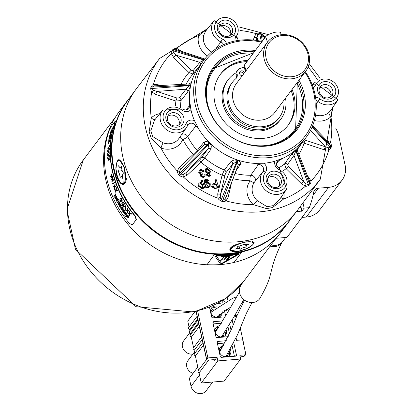 <?xml version="1.0" encoding="UTF-8"?>
<svg xmlns="http://www.w3.org/2000/svg" width="412" height="412" viewBox="0 0 412 412"><rect width="100%" height="100%" fill="white"/><g stroke="black" fill="none" stroke-linecap="round" stroke-linejoin="round"><path stroke-width="0.62" d="M202.864 342.537L194.397 353.815A1.221 1.066 36.9 0 0 195.618 355.669L203.451 345.235M201.638 336.928L193.171 348.207A1.221 1.066 36.9 0 0 194.392 350.061L202.225 339.627M198.759 323.734L190.293 335.013A1.221 1.066 36.9 0 0 191.513 336.867L199.346 326.428M197.94 319.995L189.474 331.274A1.221 1.066 36.9 0 0 190.694 333.128L198.527 322.689M197.127 316.256L188.66 327.535A1.221 1.066 36.9 0 0 189.881 329.389L197.714 318.95M189.057 327.004L187.774 321.139L194.649 311.982M214.554 359.82L214.662 360.315L217.021 357.173L217.84 360.912L201.272 382.98L199.006 372.592M198.486 370.228L195.309 355.659M194.788 353.29L194.083 350.051M193.568 347.682L191.204 336.851M190.684 334.482L190.385 333.112M189.87 330.743L189.572 329.373M206.556 359.475L198.09 370.754A1.221 1.066 36.9 0 0 199.31 372.608L208.724 360.067M214.662 360.315A2.034 0.69 167.7 0 0 214.745 360.037A2.034 0.69 167.7 0 0 213.349 359.686L208.019 360.124A2.034 0.69 -12.3 0 1 206.623 359.774A2.034 0.69 -12.3 0 1 206.706 359.496L207.885 357.925L217.021 357.173M236.097 338.025L236.601 340.333L241.926 339.89A0.814 0.711 -143.1 0 1 242.853 340.575L245.789 354.037A0.814 0.711 -143.1 0 1 245.192 354.845L239.861 355.288L240.68 359.027L217.84 360.912M232.188 320.124L233.228 324.888M236.612 311.972L237.188 314.629A0.814 0.711 -143.1 0 1 236.591 315.438L234.66 315.597M227.239 297.449L227.795 299.993M207.885 357.925L197.703 311.261M226.389 340.719L218.113 341.399A1.221 1.066 36.9 0 0 217.217 342.614L220.204 356.298A1.221 1.066 36.9 0 0 221.589 357.328L235.525 356.179A1.221 1.066 36.9 0 0 236.421 354.964L233.815 343.021M231.034 330.28L229.752 324.399M222.882 320.907L213.807 321.659A1.221 1.066 36.9 0 0 212.911 322.874L215.898 336.558A1.221 1.066 36.9 0 0 217.284 337.588L228.284 336.676M224.617 301.347A1.221 1.066 36.9 0 0 223.428 300.765L222.181 300.868M227.28 313.084L226.399 309.046M209.523 307.352L211.588 316.818A1.221 1.066 36.9 0 0 212.973 317.843L225.225 316.833M240.68 359.027L224.113 381.095L201.272 382.98M234.423 356.267L232.224 346.214M225.22 343.026L217.448 343.665M229.53 333.849L228.073 327.185M221.476 323.24L213.138 323.925M225.647 316.071L224.37 310.221M221.177 303.165L217.752 303.448M193.022 373.401A8.667 7.586 -143.1 0 1 187.918 360.691L194.495 351.936M212.695 382.037L206.088 390.839A8.667 7.586 -143.1 0 1 197.631 393.239A8.667 7.586 -143.1 0 1 191.05 386.302L189.314 378.34L197.791 367.046M192.914 354.037A8.667 7.586 -143.1 0 1 192.28 354.114A8.667 7.586 -143.1 0 1 183.701 349.793A8.667 7.586 -143.1 0 1 183.613 340.951L189.731 332.798M223.845 345.534A6.103 5.341 36.9 0 0 223.824 345.539A6.103 5.341 36.9 0 0 220.168 347.481A6.103 5.341 36.9 0 0 221.841 355.417A6.103 5.341 36.9 0 0 229.927 354.809A6.103 5.341 36.9 0 0 230.401 349.561M219.859 325.779A6.103 5.341 36.9 0 0 219.519 325.799A6.103 5.341 36.9 0 0 215.862 327.741A6.103 5.341 36.9 0 0 217.531 335.677A6.103 5.341 36.9 0 0 225.622 335.069A6.103 5.341 36.9 0 0 226.209 330.115M216.918 306.162A6.103 5.341 36.9 0 0 215.208 306.054A6.103 5.341 36.9 0 0 211.552 308.001A6.103 5.341 36.9 0 0 213.225 315.937A6.103 5.341 36.9 0 0 221.311 315.329A6.103 5.341 36.9 0 0 222.233 311.74M240.258 328.014L244.002 345.184M222.928 347.095A6.103 5.341 36.9 0 0 222.645 347.11A6.103 5.341 36.9 0 0 219.663 348.331M229.257 355.535A6.103 5.341 36.9 0 0 229.319 351.379M218.813 327.349A6.103 5.341 36.9 0 0 218.334 327.37A6.103 5.341 36.9 0 0 215.352 328.591M224.947 335.79A6.103 5.341 36.9 0 0 225.076 331.815M215.234 307.651A6.103 5.341 36.9 0 0 214.029 307.63A6.103 5.341 36.9 0 0 211.047 308.851M220.636 316.05A6.103 5.341 36.9 0 0 220.971 312.811M221.98 348.609A4.676 4.094 36.9 0 0 220.126 349.912A4.676 4.094 36.9 0 0 219.4 351.879M225.92 356.771A4.676 4.094 36.9 0 0 227.609 355.525A4.676 4.094 36.9 0 0 228.336 352.94M217.799 328.827A4.676 4.094 36.9 0 0 215.821 330.167A4.676 4.094 36.9 0 0 215.095 332.139M221.615 337.031A4.676 4.094 36.9 0 0 223.304 335.785A4.676 4.094 36.9 0 0 224.03 333.323M213.9 308.99A4.676 4.094 36.9 0 0 211.511 310.427A4.676 4.094 36.9 0 0 210.784 312.394M217.304 317.292A4.676 4.094 36.9 0 0 218.993 316.045A4.676 4.094 36.9 0 0 219.72 314.032M252.02 302.547L246.386 313.321L237.467 334.822L226.173 356.03A3.842 3.363 -143.1 0 1 225.379 356.761M219.55 352.358A3.842 3.363 -143.1 0 1 220.023 351.415L231.297 329.646L237.055 315.499L244.501 300.121M230.442 307.213L217.562 316.581A3.842 3.363 -143.1 0 1 216.815 317.281M210.944 312.899A3.842 3.363 -143.1 0 1 211.413 311.966L232.888 298.154L236.297 296.954M243.75 299.529L234.047 316.73L221.867 336.305A3.842 3.363 -143.1 0 1 221.1 337.021M215.249 332.628A3.842 3.363 -143.1 0 1 215.718 331.691L227.527 312.62L239.46 292.057M282.029 242.313A11.531 10.094 -143.1 0 1 281.581 242.967A11.531 10.094 -143.1 0 1 274.675 246.644A11.531 10.094 -143.1 0 1 270.164 246.113M281.581 242.967C266.801 274.068 275.206 272.404 259.606 298.839A11.531 10.094 -143.1 0 1 252.7 302.511A11.531 10.094 -143.1 0 1 241.278 296.758A11.531 10.094 -143.1 0 1 241.164 284.991L242.565 282.812M244.198 243.858A4.805 1.457 162.1 0 0 244.192 244.172A4.805 1.457 162.1 0 0 248.838 244.198A4.805 1.457 162.1 0 0 246.113 246.53A4.805 1.457 162.1 0 0 246.747 246.984A4.805 1.457 162.1 0 0 240.016 249.425A4.805 1.457 162.1 0 0 240.021 249.111A4.805 1.457 162.1 0 0 235.376 249.085A4.805 1.457 162.1 0 0 238.095 246.752A4.805 1.457 162.1 0 0 237.467 246.304A4.805 1.457 162.1 0 0 244.198 243.858M118.682 165.717A4.805 1.808 -100.5 0 0 120.644 167.756A4.805 1.808 -100.5 0 0 121.55 166.572A4.805 1.808 -100.5 0 0 123.662 173.107A4.805 1.808 -100.5 0 0 122.905 178.787A4.805 1.808 -100.5 0 0 120.943 176.743A4.805 1.808 -100.5 0 0 120.041 177.927A4.805 1.808 -100.5 0 0 117.93 171.392A4.805 1.808 -100.5 0 0 118.682 165.717M117.93 171.392L122.179 170.609M167.658 116.442A7.143 6.252 -143.1 0 1 178.993 120.459A7.143 6.252 -143.1 0 1 178.844 124.836M319.413 88.379A7.143 6.252 -143.1 0 1 330.743 92.396A7.143 6.252 -143.1 0 1 330.594 96.774M267.929 177.933A7.143 6.252 -143.1 0 1 279.259 181.944A7.143 6.252 -143.1 0 1 279.109 186.327M219.143 26.888A7.143 6.252 -143.1 0 1 230.478 30.905A7.143 6.252 -143.1 0 1 230.329 35.283M267.924 182.011A7.246 6.345 -143.1 0 1 268.614 176.599A7.246 6.345 -143.1 0 1 278.337 175.713A7.246 6.345 -143.1 0 1 280.201 185.297A7.246 6.345 -143.1 0 1 273.48 187.218A7.246 6.345 -143.1 0 1 267.924 182.011M319.408 92.458A7.246 6.345 -143.1 0 1 320.098 87.05A7.246 6.345 -143.1 0 1 329.821 86.16A7.246 6.345 -143.1 0 1 331.686 95.749A7.246 6.345 -143.1 0 1 324.965 97.665A7.246 6.345 -143.1 0 1 319.408 92.458M219.138 30.967A7.246 6.345 -143.1 0 1 219.828 25.559A7.246 6.345 -143.1 0 1 229.551 24.674A7.246 6.345 -143.1 0 1 231.415 34.258A7.246 6.345 -143.1 0 1 224.7 36.174A7.246 6.345 -143.1 0 1 219.138 30.967M167.653 120.52A7.246 6.345 -143.1 0 1 168.343 115.113A7.246 6.345 -143.1 0 1 178.066 114.227A7.246 6.345 -143.1 0 1 179.931 123.811A7.246 6.345 -143.1 0 1 173.215 125.727A7.246 6.345 -143.1 0 1 167.653 120.52M207.102 168.925L209.311 170.511L209.147 171.995L208.297 172.499L206.196 171.032L206.345 169.383L207.102 168.925L206.221 169.584M208.992 172.165L209.033 170.882L206.824 169.296M209.852 174.956L209.95 171.984L209.631 172.638L208.369 173.385L205.222 171.274L205.48 168.925L206.824 168.142L210.79 171.438L211.011 174.899L209.317 176.161L206.448 174.621L207.385 174.364L208.019 175.131L209.126 175.363L209.904 174.884M211.011 174.899L210.609 175.517M210.733 175.27L209.038 176.532L206.17 174.992L206.448 174.621M209.481 172.813L208.091 173.756L204.939 171.644L205.351 169.121M209.574 175.327L209.672 172.355M207.061 182.155L209.317 184.015L209.214 185.91L208.436 186.373L206.175 184.566L206.252 182.64L207.061 182.155L206.129 182.84M209.059 186.08L209.038 184.385L206.783 182.531M205.552 182.377L206.896 181.347L210.29 183.762L210.084 186.394L208.766 187.156L206.839 186.651L207.061 187.342L206.165 187.506L204.579 182.598L204.558 179.91L206.17 179.04L209.018 180.461L208.034 180.497L207.499 179.926L206.427 179.838L205.444 180.338L205.222 181.136L205.552 182.377L205.768 182.011L205.49 182.382M209.018 180.461L208.74 180.832L207.756 180.868L208.034 180.497M209.935 186.574L208.487 187.527L207.056 187.331L205.887 187.877L204.3 182.969L204.429 180.106M205.887 187.877L206.165 187.506M207.756 180.868L207.221 180.296L205.32 180.544M207.221 180.296L207.499 179.926M217.026 186.801L216.218 184.298L213.055 185.112M216.218 184.298L216.501 183.927L217.402 186.734L214.389 187.213L213.061 186.08L213.169 184.911L216.501 183.927M216.218 179.622L218.746 187.465L214.549 188.16L211.995 186.306L212.206 184.308L214.173 183.376L216.197 183L215.172 179.817L216.218 179.622M214.549 188.16L214.271 188.531L215.497 188.387L218.468 187.836L218.746 187.465M215.821 183.072L214.894 180.188L215.172 179.817M214.271 188.531L211.717 186.677L212.087 184.504M200.69 183.196L202.9 185.06L202.781 187.151L202.06 187.599L199.846 185.709L199.928 183.659L200.69 183.196L199.805 183.86M202.627 187.321L202.622 185.431L200.412 183.567M202.168 179.915L204.707 187.774L203.822 187.939L203.585 187.197L202.204 188.372L198.847 185.894L199.053 183.222L200.361 182.423L202.096 182.861L201.2 180.095L202.168 179.915M203.343 187.687L203.543 188.31L204.707 187.774M201.602 182.573L200.922 180.466L201.2 180.095M203.147 187.929L201.926 188.742L198.569 186.265L198.924 183.417M203.543 188.31L203.822 187.939M204.11 170.985L203.183 171.289L201.138 170.032L200.242 170.563L200.047 171.974L202.086 173.21L202.73 172.978L202.9 173.838L201.653 174.472L201.55 175.46L203.24 176.449L204.007 176.006L204.203 174.77L205.227 174.765L204.867 176.46L203.513 177.237L200.546 175.63L201.123 173.838L199.027 172.18L199.336 170.13L200.891 169.239L204.11 170.985L203.832 171.356L202.905 171.66L203.183 171.289M200.845 174.209L198.749 172.551L199.207 170.326M204.718 176.64L203.234 177.608L200.268 176.001L200.629 174.394M203.847 176.176L204.203 174.77M202.9 173.838L201.545 174.662M202.905 171.66L200.86 170.403L200.119 170.764M297.974 81.555A51.253 44.872 -143.1 0 1 295.95 129.6A51.253 44.872 -143.1 0 1 269.978 145.307A51.253 44.872 -143.1 0 1 215.924 122.436A51.253 44.872 -143.1 0 1 213.977 68.062A51.253 44.872 -143.1 0 1 254.312 51.871M255.358 50.47A52.175 45.681 36.9 0 0 206.108 99.606A52.175 45.681 36.9 0 0 270.71 145.529A52.175 45.681 36.9 0 0 298.988 80.206M304.947 72.265A62.459 54.688 -143.1 0 1 273.723 154.855A62.459 54.688 -143.1 0 1 195.973 96.851A62.459 54.688 -143.1 0 1 261.62 42.132M262.099 41.494A64.061 56.089 36.9 0 0 203.734 60.373A64.061 56.089 36.9 0 0 206.165 128.338A64.061 56.089 36.9 0 0 273.728 156.926A64.061 56.089 36.9 0 0 306.198 137.294A64.061 56.089 36.9 0 0 305.395 71.673M306.198 137.294L302.017 142.866A64.061 56.089 -143.1 0 1 283.636 157.909L274.964 161.221A64.061 56.089 -143.1 0 1 269.546 162.498A64.061 56.089 -143.1 0 1 263.963 163.255L254.25 163.343A64.061 56.089 -143.1 0 1 199.022 129.471L194.443 120.623A64.061 56.089 -143.1 0 1 190.911 109.674L189.572 100.224A64.061 56.089 -143.1 0 1 199.552 65.941L203.734 60.373M229.695 249.904A12.813 3.883 162.1 0 0 231.554 251.088M253.267 244.074A12.813 3.883 162.1 0 0 254.086 242.071M247.159 248.498L238.388 251.583L229.721 249.981L230.205 248.117L232.564 246.185L236.385 244.393L245.861 241.803L254.122 242.153L253.133 244.29M119.125 159.532A12.813 4.82 -100.5 0 0 117.023 161.978M120.948 183.191A12.813 4.82 -100.5 0 0 123.801 184.725M124.398 167.318L123.76 184.731L123.445 184.767L121.18 183.896L118.913 181.249L117.085 177.201L116.04 172.355L115.875 167.473L116.514 163.307L117.734 160.505L119.058 159.542L124.398 167.318M166.227 120.041A9.527 8.343 36.9 0 0 181.666 125.114A9.527 8.343 36.9 0 0 176.83 110.148A9.527 8.343 36.9 0 0 166.227 120.041M317.976 91.974A9.527 8.343 36.9 0 0 333.421 97.052A9.527 8.343 36.9 0 0 328.585 82.086A9.527 8.343 36.9 0 0 317.976 91.974M217.711 30.488A9.527 8.343 36.9 0 0 233.151 35.561A9.527 8.343 36.9 0 0 228.315 20.595A9.527 8.343 36.9 0 0 217.711 30.488M266.492 181.527A9.527 8.343 36.9 0 0 281.937 186.605A9.527 8.343 36.9 0 0 277.101 171.639A9.527 8.343 36.9 0 0 266.492 181.527M149.165 131.933L151.044 137.737L161.03 148.083A94.734 82.941 36.9 0 0 177.263 170.98L177.407 172.34L178.504 174.59L179.313 173.761L179.596 171.042L181.465 168.348L204.228 144.9L208.281 143.917L208.693 144.324L207.957 148.938A2.4 2.081 -144.8 0 1 209.178 148.418A2.4 2.081 -144.8 0 1 211.068 149.056L211.299 145.833L209.224 142.861L206.762 141.347L204.028 142.094L197.173 150.519L193.151 154.433A2.4 1.148 -133 0 0 194.217 155.216M200.026 159.64L186.178 172.551L207.957 148.938L200.026 159.64A2.4 1.148 -133 0 0 199.938 159.825A2.4 1.148 -133 0 0 201.041 162.235L204.738 158.002L211.068 149.056M178.504 174.59L179.668 175.733L181.955 176.836L183.355 177A2.4 0.86 82.9 0 1 183.155 175.656A2.4 0.86 82.9 0 1 183.211 174.616L186.178 172.551A2.4 1.148 -133 0 0 186.09 172.736A2.4 1.148 -133 0 0 187.197 175.152L201.041 162.235A68.737 60.183 36.9 0 0 222.083 175.141L217.732 193.877L217.994 198.244L218.808 199.434L220.817 200.968L222.346 201.473L224.798 201.401L226.034 200.886A94.734 82.941 36.9 0 0 253.267 204.646L266.621 208.621L272.461 207.55L283.585 199.032M235.958 170.882L240.392 164.393L240.237 161.875L237.92 160.459L234.253 159.907L231.106 161.344L224.324 170.012L222.083 175.141A2.4 1.082 13.1 0 0 224.859 175.11A2.4 1.082 13.1 0 0 225.014 174.966L225.9 172.772A2.4 2.081 38.1 0 0 225.951 172.247A2.4 2.081 38.1 0 0 224.324 170.012A64.576 56.537 -143.1 0 1 204.738 158.002A2.4 2.081 -144.8 0 0 202.06 157.595A2.4 2.081 -144.8 0 0 201.638 157.894M254.25 163.343L258.458 164.44A4.764 4.171 -143.1 0 1 262.954 167.014A4.764 4.171 -143.1 0 1 262.835 171.758A14.775 12.937 36.9 0 0 266.791 191.23A14.775 12.937 36.9 0 0 286.546 189.376L278.893 200.376L272.95 205.655L267.11 206.731L257.083 200.526A15.244 13.349 -143.1 0 1 254.673 181.847A4.295 3.76 36.9 0 0 254.781 177.577A4.295 3.76 36.9 0 0 250.723 175.249A64.576 56.537 -143.1 0 1 234.984 173.457M197.729 151.595A2.4 2.086 -140.8 0 0 197.173 150.519A64.576 56.537 -143.1 0 1 187.651 136.568L195.839 126.036L199.022 129.471M183.211 174.616L180.482 174.915L179.313 173.761L209.224 142.861M179.668 175.733L209.615 143.252M246.793 240.582A100.899 88.338 -143.1 0 1 140.657 195.937A100.899 88.338 -143.1 0 1 136.048 89.183A100.899 88.338 -143.1 0 1 137.057 87.838L159.588 58.489A100.497 87.988 36.9 0 0 162.627 165.397A100.497 87.988 36.9 0 0 268.892 210.625A100.497 87.988 36.9 0 0 320.325 179.158L298.432 208.987A100.899 88.338 -143.1 0 1 297.428 210.331A100.899 88.338 -143.1 0 1 246.793 240.582M330.563 110.555L329.152 112.198A4.166 1.993 -134.1 0 0 330.965 116.658L332.448 107.851M312.641 125.763L329.44 143.335L330.661 145.771L330.326 147.202L328.41 147.764A2.4 0.942 -103.9 0 0 328.441 148.789A2.4 0.942 -103.9 0 0 328.781 150.107L329.868 149.479L331.083 147.733L331.413 146.312L331.16 143.906L330.512 142.64M310.942 182.392L310.993 181.048A2.4 0.778 -14.7 0 1 309.896 181.048A2.4 0.778 -14.7 0 1 309.412 180.817L309.427 183.551L308.372 184.54L306.137 183.87L288.359 166.288L286.134 168.642L301.414 183.747L303.644 181.393L293.988 155.412A2.4 2.081 35.4 0 0 292.695 154.706A2.4 2.081 35.4 0 0 290.867 155.061L284.517 164.007L286.134 168.642A68.737 60.183 36.9 0 1 283.116 170.815M280.999 197.353A4.166 1.89 14.1 0 0 283.595 199.037A94.734 82.941 36.9 0 0 305.477 186.198L306.827 186.234L308.902 185.467L309.958 184.483L310.947 182.392M155.144 119.444A4.166 1.993 45.9 0 1 151.276 117.894L149.154 131.933M153.506 90.274L151.724 91.912L155.751 94.42A2.4 0.417 108.2 0 1 156.797 91.613A2.4 0.417 108.2 0 1 156.921 91.418L153.506 90.274L151.781 88.513L152.116 87.081L154.536 85.84A2.4 0.942 76.1 0 1 154.021 85.459A2.4 0.942 76.1 0 1 153.46 84.439L152.332 85.124L151.008 87.014L150.679 88.436L151.039 90.697L151.724 91.912A94.734 82.941 36.9 0 0 151.276 117.894A19.41 16.99 36.9 0 1 159.82 113.66M175.373 48.369L173.189 49.28L172.139 50.264L171.253 52.211L171.248 53.503A94.734 82.941 36.9 0 0 153.46 84.439L157.997 84.743A2.4 0.417 108.2 0 0 157.853 85.614M173.54 52.788A2.4 0.778 -14.7 0 1 172.571 53.205A2.4 0.778 -14.7 0 1 171.248 53.503L173.679 57.474L175.903 55.12L173.54 52.788L173.009 50.733L174.07 49.744L176.815 49.734A2.4 0.479 105.2 0 1 176.686 49.363A2.4 0.479 105.2 0 1 176.763 48.353L175.373 48.374M207.293 29.067L198.641 35.514A94.734 82.941 36.9 0 0 176.763 48.353L180.827 50.805L180.626 50.985M264.669 38.074L264.247 36.302L263.392 35.175L261.28 33.779L259.751 33.274L257.397 33.202L256.213 33.666A2.4 1.133 -129.2 0 0 257.196 34.474A2.4 1.133 -129.2 0 0 257.964 34.726L259.714 33.908L261.26 34.412L262.732 36.297L263.345 39.835M239.913 30.467A94.734 82.941 36.9 0 1 256.207 33.66L254.096 37.255A2.4 1.082 -166.9 0 0 256.872 37.224A2.4 1.082 -166.9 0 0 257.031 37.08L257.964 34.726M259.751 33.274A2.4 0.407 -71.7 0 0 259.714 33.908L261.301 41.313M240.392 164.393A2.4 2.091 34.3 0 0 238.543 164.718A2.4 2.091 34.3 0 0 238.11 165.166L237.837 165.794M237.92 160.459A2.4 0.412 -72.2 0 0 237.307 161.715L238.105 165.191L226.301 196.483L224.983 198.878A2.4 1.133 -129.2 0 0 225.266 199.779A2.4 1.133 -129.2 0 0 226.034 200.886L228.145 197.297A2.4 1.082 13.1 0 1 226.492 195.983M226.579 195.648L226.301 196.478M224.983 198.878L222.722 200.381A2.4 0.422 -71.5 0 0 222.346 201.473M231.106 161.344A2.4 2.075 -141.9 0 1 232.548 162.75A2.4 2.075 -141.9 0 1 232.692 164.105L236.766 161.535L237.307 161.715L222.722 200.381L221.182 199.872L220.219 197.312A2.4 0.675 -21.1 0 1 219.277 197.806A2.4 0.675 -21.1 0 1 217.994 198.244A94.734 82.941 36.9 0 1 183.355 177.006L187.197 175.152M237.394 160.289A2.4 0.422 -71.5 0 0 236.766 161.535L221.182 199.872A2.4 0.417 -72.1 0 0 220.817 200.968M220.219 197.312L220.667 193.702A2.4 1.082 13.1 0 1 220.508 193.846A2.4 1.082 13.1 0 1 217.732 193.877M233.012 178.69A68.737 60.183 36.9 0 0 250.079 180.672L250.202 180.873A19.41 16.99 36.9 0 0 253.267 204.646A4.166 0.278 133.8 0 0 257.083 200.526M200.443 64.756A2.4 2.086 39 0 0 200.52 63.582A2.4 2.086 39 0 0 199.82 62.32L192.96 70.776L191.183 70.225L175.903 55.12L199.82 62.32L203.986 60.054M288.359 166.288L287.633 164.367L293.988 155.412L295.868 150.885L296.238 150.54L297.371 150.622L297.402 148.84L297.103 149.288A2.4 2.122 -145.4 0 1 297.124 149.262M297.248 149.108L297.629 148.186L295.852 149.747L290.867 155.061M328.41 147.764L325.413 146.806A2.4 0.417 -71.8 0 0 325.289 146.996A2.4 0.417 -71.8 0 0 324.244 149.803L328.781 150.112A94.734 82.941 36.9 0 1 310.993 181.048L308.562 177.078L308.109 177.49M297.371 150.617L309.412 180.817M309.958 184.483A2.4 1.154 47.3 0 1 309.427 183.551L296.238 150.54A2.4 1.138 46.7 0 1 296.213 149.412M276.385 164.017L278.723 160.69L283.636 157.909M301.414 183.747L305.472 186.198A2.4 0.479 105.2 0 1 305.781 184.89A2.4 0.479 105.2 0 1 306.137 183.87M308.902 185.467A2.4 1.138 46.7 0 1 308.372 184.54L295.868 150.885A2.4 1.154 47.3 0 1 295.852 149.747M155.751 94.42L175.909 101.048L181.033 100.543L187.8 91.855A2.4 2.075 37.9 0 0 187.223 90.027A2.4 2.075 37.9 0 0 186.008 89.193L179.235 97.891L177.078 98.046L156.921 91.418L186.008 89.193L189.458 85.629L151.781 88.513A2.4 1.076 13.4 0 1 150.679 88.436M187.8 91.855L189.633 88.317L190.596 85.196A2.4 1.092 12.7 0 1 189.458 85.629L189.572 85.13L188.593 84.012L189.469 83.832A2.4 2.117 -140.5 0 0 189.515 83.775M329.44 143.335L330.517 142.64L326.489 140.126A2.4 0.417 -71.8 0 0 326.469 140.224M312.311 126.582L330.661 145.771A2.4 1.092 -166.7 0 0 331.413 146.312M312.105 127.071L330.326 147.202A2.4 1.071 -167.1 0 0 331.083 147.733M310.545 130.377L325.413 146.806L305.256 140.178A2.4 0.417 -71.8 0 0 305.132 140.368A2.4 0.417 -71.8 0 0 304.087 143.18L324.244 149.803M302.439 142.315L304.087 143.18A68.737 60.183 36.9 0 1 298.891 154.418M189.572 100.224L189.324 105.863A4.764 4.171 -143.1 0 1 188.536 108.871L187.007 109.911L185.158 110.102L182.387 108.953L162.658 110.153A14.775 12.937 36.9 0 0 166.453 129.692A14.775 12.937 36.9 0 0 186.281 127.885L178.87 138.535A15.244 13.349 -143.1 0 1 163.121 142.902A4.166 0.695 -71 0 0 161.03 148.083A19.41 16.99 36.9 0 0 182.712 139.483L182.938 139.498A68.737 60.183 36.9 0 0 193.151 154.433L179.308 167.349L177.263 170.98A2.4 1.056 -170.6 0 0 178.612 171.165A2.4 1.056 -170.6 0 0 179.596 171.042M179.308 167.349A2.4 1.148 -133 0 0 181.548 168.245A2.4 1.148 -133 0 0 181.594 168.214M181.465 168.348L204.228 144.9A2.4 2.086 39.2 0 0 204.635 143.927A2.4 2.086 39.2 0 0 204.028 142.094M265.606 36.822A94.734 82.941 36.9 0 0 264.247 36.302A2.4 0.675 -21.1 0 1 263.191 36.441A2.4 0.675 -21.1 0 1 262.732 36.297M261.28 33.779A2.4 0.433 -71.9 0 0 261.26 34.412L262.284 41.246M211.686 52.025A15.244 13.349 -143.1 0 1 203.708 35.272A4.166 1.89 14.1 0 1 198.641 35.514A19.41 16.99 36.9 0 0 207.437 55.991M203.708 35.272L205.634 31.116M173.679 57.474L188.959 72.579L191.183 70.225M180.997 84.403A68.737 60.183 36.9 0 1 188.959 72.579L193.001 73.985M203.971 60.054L173.009 50.733A2.4 1.138 47.2 0 1 172.139 50.264M204.259 59.678L174.07 49.744A2.4 1.154 46.8 0 1 173.189 49.28M176.815 49.734L204.795 59.009M175.435 105.802A68.737 60.183 36.9 0 1 175.909 101.048A2.4 0.417 108.2 0 1 176.954 98.236A2.4 0.417 108.2 0 1 177.078 98.046M190.596 85.196L190.71 84.712A2.4 1.076 13.4 0 1 189.572 85.13L152.116 87.081A2.4 1.087 12.8 0 1 151.008 87.014M154.536 85.84L188.593 84.007M190.71 84.712L190.926 82.755L189.803 83.224A2.4 2.117 -140.5 0 1 189.572 83.698M189.803 83.224L189.283 83.852M163.121 142.902L152.677 136.557L150.792 130.748L154.5 120.242M297.428 210.331L288.379 222.114A100.739 88.199 -143.1 0 1 237.827 252.319A100.739 88.199 -143.1 0 1 131.861 207.746A100.739 88.199 -143.1 0 1 127.257 101.161L136.048 89.183M245.475 71.461L244.115 67.254A34.423 30.138 36.9 0 0 239.635 68.65A5.444 4.769 36.9 0 0 237.781 70.055L236.849 71.291A5.444 4.769 36.9 0 0 236.143 72.749A32.898 28.804 36.9 0 0 228.191 79.701A32.898 28.804 36.9 0 0 233.851 119.645A32.898 28.804 36.9 0 0 275.293 124.594A32.898 28.804 36.9 0 0 280.809 119.202A32.898 28.804 36.9 0 0 285.526 98.138M243.621 73.928A2.724 2.384 36.9 0 0 239.609 72.399M242.199 75.823A2.724 2.384 -143.1 0 1 239.856 74.258A2.724 2.384 -143.1 0 1 239.954 71.688A2.724 2.384 -143.1 0 1 242.39 70.879A2.724 2.384 -143.1 0 1 244.553 72.692M235.916 78.584A5.444 4.769 36.9 0 0 236.179 75.272A5.444 4.769 -143.1 0 1 236.143 72.749M237.781 70.055A5.444 4.769 36.9 0 0 237.111 74.031A5.444 4.769 -143.1 0 1 236.442 78.012A5.444 4.769 -143.1 0 1 235.824 78.666A29.309 25.662 36.9 0 0 232.507 82.215A29.309 25.662 36.9 0 0 240.541 120.335A29.309 25.662 36.9 0 0 279.382 117.41A29.309 25.662 36.9 0 0 283.837 100.389M279.382 117.41L278.455 118.646A29.309 25.662 -143.1 0 1 239.609 121.571A29.309 25.662 -143.1 0 1 231.575 83.451L232.507 82.215M247.911 60.394A42.374 37.101 36.9 0 0 220.611 74.011A42.374 37.101 36.9 0 0 227.903 125.459A42.374 37.101 36.9 0 0 281.283 131.84A42.374 37.101 36.9 0 0 288.39 124.893A42.374 37.101 36.9 0 0 292.062 89.435M220.157 74.634A42.374 37.101 -143.1 0 1 226.785 68.304A42.374 37.101 -143.1 0 1 246.984 61.63M291.13 90.671A42.374 37.101 -143.1 0 1 287.916 125.505M228.191 79.701L227.259 80.937A32.898 28.804 36.9 0 0 232.919 120.881A32.898 28.804 36.9 0 0 274.366 125.835A32.898 28.804 36.9 0 0 279.882 120.443L280.809 119.202M305.771 71.173L274.737 112.512A24.025 21.033 -143.1 0 1 262.557 119.877A24.025 21.033 -143.1 0 1 237.224 109.154A24.025 21.033 -143.1 0 1 236.308 83.667L267.347 42.328A24.025 21.033 36.9 0 0 268.258 67.815A24.025 21.033 36.9 0 0 293.591 78.532A24.025 21.033 36.9 0 0 305.771 71.173A24.025 21.033 36.9 0 0 299.184 39.928A24.025 21.033 36.9 0 0 267.347 42.328M266.595 59.91A22.423 19.632 -143.1 0 1 280.454 35.798A22.423 19.632 -143.1 0 1 307.45 52.355A22.423 19.632 -143.1 0 1 293.591 76.462A22.423 19.632 -143.1 0 1 266.595 59.91M245.619 71.266L244.007 66.275A8.008 2.426 -17.9 0 1 244.331 65.163L265.704 36.694A8.008 2.426 -17.9 0 1 273.805 32.584A8.008 2.426 -17.9 0 1 280.618 32.883L281.211 34.721M229.288 256.8L229.783 257L228.567 258.072L228.506 258.628L226.981 259.967L226.502 259.838L229.304 256.872L227.769 258.149M227.707 258.7L226.502 259.838M227.723 258.772L227.785 258.211M229.783 257L229.304 256.872M232.219 255.615A101.254 88.647 -143.1 0 1 221.728 256.48L221.496 256.794A101.254 88.647 36.9 0 0 231.987 255.924L232.213 255.589A101.218 88.621 36.9 0 1 221.723 256.455L221.728 256.48M221.496 256.794L221.723 256.455M207.03 264.684L214.446 254.487L207.03 264.684A101.218 88.621 36.9 0 0 234.006 262.454A100.899 88.338 36.9 0 0 280.835 232.435L288.735 221.913A100.899 88.338 -143.1 0 1 155.005 231.987A100.899 88.338 -143.1 0 1 127.349 100.76A100.899 88.338 -143.1 0 1 129.981 97.448M214.467 254.781A101.218 88.621 36.9 0 0 241.442 252.556L234.006 262.454M215.126 256.171L216.779 255.548A101.254 88.647 36.9 0 0 238.363 253.766L239.212 253.859L238.816 254.302L222.387 263.634L220.312 263.804L215.157 256.254M215.152 256.228L216.774 255.522A101.218 88.621 36.9 0 0 238.352 253.74L238.363 253.766M239.207 253.844L238.352 253.74M241.442 252.556L241.334 252.268A100.899 88.338 36.9 0 1 214.446 254.487M216.408 256.043A101.254 88.647 36.9 0 0 237.987 254.261L221.538 263.479L216.408 256.043M237.904 254.281L221.538 263.479M216.424 256.043L221.532 263.448M224.72 258.988L224.777 258.427L226.301 257.093L226.785 257.248L225.57 258.319L225.508 258.875L223.984 260.214L223.5 260.054L224.72 258.988L223.505 260.085M224.725 259.019L224.787 258.458L226.301 257.093M226.785 257.248L226.306 257.119M223.788 257.495L223.309 257.366L220.508 260.332L220.987 260.461L222.511 259.122L222.573 258.566L223.788 257.495L223.309 257.366M220.508 260.332L223.294 257.294M276.519 237.688A102.5 89.744 -143.1 0 1 276.256 238.27L286.984 237.384L309.283 207.679L304.144 208.101L301.914 211.073L296.419 211.639M335.852 128.621A22.423 19.632 -143.1 0 1 338.659 135.574L345.086 165.011A22.423 19.632 -143.1 0 1 342.037 180.204L319.738 209.909A22.423 19.632 -143.1 0 1 306.301 217.057L301.975 217.412M277.703 236.339L276.256 238.27M302.985 202.786L304.144 208.101M342.037 180.204A22.423 19.632 -143.1 0 1 328.601 187.352L318.409 188.191A6.407 5.608 -143.1 0 0 314.572 190.236A6.407 5.608 -143.1 0 0 313.656 192.311A112.11 98.154 -143.1 0 1 309.283 207.679M285.696 237.487L282.529 241.705A11.531 10.094 -143.1 0 1 275.623 245.382A11.531 10.094 -143.1 0 1 271.117 244.852M119.099 200.284A101.254 88.647 36.9 0 1 118.661 199.454L118.126 200.165L117.585 198.79L116.73 199.109L116.38 200.495L117.003 201.736A101.254 88.647 36.9 0 0 117.42 202.524L119.13 200.284L117.42 202.524M117.096 200.011L116.962 200.948L117.26 201.195L117.564 200.917L117.832 199.902L117.502 199.588L117.199 199.877M116.225 187.542A509.278 350.334 -25 0 0 115.916 189.855A507.038 39.969 176.9 0 1 114.67 189.711A101.254 88.647 36.9 0 0 114.902 190.282A525.47 36.905 176.8 0 0 115.844 190.375A540.178 366.098 -24.5 0 0 115.623 192.002A101.254 88.647 36.9 0 0 115.88 192.6A508.954 349.443 -25 0 1 116.153 190.411A502.377 39.634 176.9 0 0 117.492 190.56A101.254 88.647 -143.1 0 1 117.235 189.963A568.06 29.587 176.4 0 1 116.21 189.917A553.615 373.509 -24.3 0 1 116.467 188.145A101.254 88.647 -143.1 0 1 116.225 187.542L116.256 187.537A101.218 88.621 36.9 0 0 116.498 188.14A553.424 373.38 -24.3 0 0 116.241 189.911A567.865 29.576 176.4 0 0 117.266 189.963A101.218 88.621 36.9 0 0 117.523 190.555L117.492 190.56M118.883 201.216L117.863 203.07L118.651 204.764L119.362 204.826A101.254 88.647 -143.1 0 1 118.939 204.079L118.522 203.945L118.568 203.296L119.598 204.352L120.098 203.919L119.32 202.045A101.321 89.62 -140.7 0 1 118.883 201.216L118.919 201.21A101.29 89.595 -140.7 0 0 119.356 202.04L119.269 202.292M119.289 203.518L119.058 203.307L119.382 203.523L119.552 203.085L119.114 202.57M119.058 203.307L118.764 202.977L118.996 202.632M114.922 184.113A516.828 355.525 -25 0 0 114.562 186.43A514.562 40.567 176.9 0 1 113.362 186.281A101.254 88.647 36.9 0 0 113.573 186.857A533.53 37.482 176.8 0 0 114.485 186.95A549.083 372.129 -24.5 0 0 114.227 188.583A101.254 88.647 36.9 0 0 114.459 189.18A517.441 355.278 -25 0 1 114.778 186.986A510.782 40.294 176.9 0 0 116.066 187.141A101.254 88.647 -143.1 0 1 115.834 186.543A577.603 30.071 176.4 0 1 114.845 186.492A562.251 379.339 -24.3 0 1 115.144 184.715A101.254 88.647 -143.1 0 1 114.922 184.113L114.953 184.107A101.218 88.621 36.9 0 0 115.175 184.715A562.066 379.21 -24.3 0 0 114.876 186.487A577.408 30.061 176.4 0 0 115.865 186.543A101.218 88.621 36.9 0 0 116.096 187.141L116.066 187.141M120.706 199.13L121.422 199.135L121.777 199.82L121.478 201.159L120.577 201.427L120.222 199.872A101.254 88.647 -143.1 0 1 119.933 199.336L119.913 200.84L120.525 201.885L121.37 202.071L121.782 201.7L122.179 200.484L121.808 199.145L121.128 198.419L120.417 198.589A101.254 88.647 36.9 0 0 120.706 199.13L120.984 198.986M114.773 182.81A101.254 88.647 -143.1 0 1 114.639 182.413A1823.893 228.547 172.6 0 0 112.337 183.474A101.254 88.647 36.9 0 0 112.471 183.876L112.502 183.87A1834.996 231.539 172.6 0 1 114.804 182.804L114.773 182.81A1835.599 231.611 172.6 0 0 112.471 183.876M122.379 206.015A101.254 88.647 36.9 0 1 121.88 205.191L121.344 205.902L120.706 204.532L119.81 204.857L119.506 206.237L120.222 207.468A101.254 88.647 36.9 0 0 120.695 208.256L122.41 206.01L120.695 208.256M120.242 205.748L120.186 206.752L120.469 206.932L120.881 206.52L121.02 205.639L120.654 205.331L120.34 205.619M112.723 177.222A526.665 362.292 -25 0 0 112.265 179.55A524.383 41.339 176.9 0 1 111.158 179.395A101.254 88.647 36.9 0 0 111.322 179.972A544.319 38.228 176.8 0 0 112.162 180.07A561.216 380.358 -24.5 0 0 111.837 181.707A101.254 88.647 36.9 0 0 112.023 182.31A529.24 363.374 -25 0 1 112.435 180.111A522.395 41.21 176.9 0 0 113.63 180.271A101.254 88.647 -143.1 0 1 113.439 179.673A590.566 30.746 176.4 0 1 112.528 179.611A573.653 387.033 -24.3 0 1 112.893 177.83A101.254 88.647 -143.1 0 1 112.723 177.222L112.754 177.222A101.218 88.621 36.9 0 0 112.924 177.83A573.468 386.909 -24.3 0 0 112.558 179.611A590.375 30.735 176.4 0 0 113.47 179.668A101.218 88.621 36.9 0 0 113.66 180.271L113.63 180.271M111.822 173.761A528.92 363.842 -25 0 0 111.317 176.094A526.644 41.514 176.9 0 1 110.256 175.934A101.254 88.647 36.9 0 0 110.395 176.511A546.868 38.419 176.8 0 0 111.204 176.614A564.414 382.521 -24.5 0 0 110.843 178.257A101.254 88.647 36.9 0 0 111.008 178.859A532.407 365.552 -25 0 1 111.467 176.655A525.568 41.463 176.9 0 0 112.61 176.82A101.254 88.647 -143.1 0 1 112.445 176.218A593.986 30.926 176.4 0 1 111.564 176.156A576.465 388.923 -24.3 0 1 111.971 174.374A101.254 88.647 -143.1 0 1 111.822 173.761L111.853 173.761A101.218 88.621 36.9 0 0 112.002 174.369A576.28 388.799 -24.3 0 0 111.595 176.151A593.795 30.915 176.4 0 0 112.476 176.212A101.218 88.621 36.9 0 0 112.641 176.82L112.61 176.82M124.805 212.283L124.367 213.771L125.341 214.868L124.805 215.584A101.254 88.647 36.9 0 0 125.397 216.398L127.081 214.158A101.254 88.647 -143.1 0 1 126.515 213.38L125.645 212.185L124.805 212.283M125.48 212.994L126.113 213.689L125.588 214.487L124.954 213.993L125.263 213.225M107.918 161.437A521.391 357.987 155 0 1 108.603 159.212A514.809 40.613 -3.1 0 0 109.504 159.398A101.254 88.647 -143.1 0 1 109.458 158.785A580.214 30.21 -3.6 0 1 108.753 158.708A560.516 378.17 155.7 0 1 109.335 156.91A101.254 88.647 -143.1 0 1 109.304 156.292A513.45 353.202 155 0 0 108.562 158.641A511.338 40.309 -3.1 0 1 107.728 158.46A101.254 88.647 36.9 0 0 107.759 159.053A531.98 37.374 -3.2 0 0 108.397 159.166A551.344 373.663 155.5 0 0 107.872 160.824A101.254 88.647 36.9 0 0 107.918 161.437L107.949 161.432A521.216 357.868 155 0 1 108.629 159.217M125.603 206.309A1465.808 785.401 -18.2 0 0 124.913 209.095A101.254 88.647 36.9 0 0 125.269 209.626A1298.938 710.556 -18.6 0 1 126.02 206.273A101.254 88.647 -143.1 0 1 125.66 205.712A1387.498 159.382 172.9 0 0 123.296 206.597A101.254 88.647 36.9 0 0 123.631 207.128L123.667 207.128A1565.682 202.642 172.5 0 1 125.598 206.319A1566.403 202.73 172.5 0 0 123.631 207.128M107.702 157.92A513.831 352.801 155 0 1 108.433 155.69A507.388 40.026 -3.1 0 0 109.288 155.88A101.254 88.647 -143.1 0 1 109.262 155.267A571.351 29.746 -3.6 0 1 108.593 155.185A551.508 372.088 155.7 0 1 109.216 153.388A101.254 88.647 -143.1 0 1 109.206 152.764A505.112 347.465 155 0 0 108.413 155.118A503.031 39.655 -3.1 0 1 107.625 154.933A101.254 88.647 36.9 0 0 107.635 155.53A523.539 36.771 -3.2 0 0 108.238 155.643A542.985 367.998 155.5 0 0 107.676 157.302A101.254 88.647 36.9 0 0 107.702 157.92L107.733 157.914A513.656 352.677 155 0 1 108.459 155.695M127.509 215.811L128.189 216.233L127.962 216.903A101.254 88.647 -143.1 0 1 126.721 215.255L126.366 216.326L127.37 217.912L128.096 218.164L128.863 217.103L127.797 215.141L126.927 215.105L127.473 215.837M127.195 217.191L127.772 217.16A101.254 88.632 -143.1 0 1 127.128 216.31L127.143 216.331M127.102 217.067L127.061 216.408M107.625 154.387A504.566 346.43 155 0 1 108.397 152.157A498.252 39.31 -3.1 0 0 109.206 152.352A101.254 88.647 -143.1 0 1 109.206 151.734A560.505 29.18 -3.6 0 1 108.572 151.652A540.518 364.682 155.7 0 1 109.231 149.85A101.254 88.647 -143.1 0 1 109.252 149.226A495.013 340.518 155 0 0 108.407 151.585A493.025 38.867 -3.1 0 1 107.666 151.395A101.254 88.647 36.9 0 0 107.65 151.992A513.275 36.05 -3.2 0 0 108.217 152.11A532.726 361.051 155.5 0 0 107.625 153.774A101.254 88.647 36.9 0 0 107.625 154.387L107.656 154.387A504.386 346.307 155 0 1 108.428 152.162M107.686 150.849A493.53 338.86 155 0 1 108.51 148.614A487.442 38.455 -3.1 0 0 109.262 148.809A101.254 88.647 -143.1 0 1 109.288 148.191A547.723 28.516 -3.6 0 1 108.696 148.109A527.757 356.061 155.7 0 1 109.391 146.301A101.254 88.647 -143.1 0 1 109.438 145.673A483.271 332.443 155 0 0 108.541 148.037A481.36 37.945 -3.1 0 1 107.851 147.846A101.254 88.647 36.9 0 0 107.81 148.444A501.224 35.211 -3.2 0 0 108.341 148.567A520.727 352.914 155.5 0 0 107.712 150.231A101.254 88.647 36.9 0 0 107.686 150.849L107.717 150.844A493.349 338.736 155 0 1 108.536 148.619M122.493 201.89L121.731 203.09L122.158 204.738A101.254 88.647 36.9 0 0 122.946 206.031L124.527 203.93A101.254 88.647 -143.1 0 1 123.739 202.637L122.493 201.89M122.714 202.488L123.574 202.925A101.254 88.647 36.9 0 0 124.017 203.662L122.817 205.258A101.254 88.647 -143.1 0 1 122.374 204.527L122.086 203.626L122.745 202.488L122.41 202.781M108.248 143.731A466.575 320.351 155 0 1 109.175 141.486A460.94 36.364 -3.1 0 0 109.824 141.692A101.254 88.647 -143.1 0 1 109.901 141.069A516.535 26.893 -3.6 0 1 109.386 140.981A496.728 335.131 155.7 0 1 110.164 139.163A101.254 88.647 -143.1 0 1 110.261 138.535A454.961 312.966 155 0 0 109.257 140.904A453.226 35.731 -3.1 0 1 108.67 140.708A101.254 88.647 36.9 0 0 108.577 141.306A472.193 33.161 -3.2 0 0 109.031 141.44A491.32 332.989 155.5 0 0 108.325 143.108A101.254 88.647 36.9 0 0 108.248 143.731L108.279 143.726A466.384 320.222 155 0 1 109.206 141.496M127.081 207.859A429.273 295.296 -25 0 0 127.102 210.146A427.373 33.691 176.9 0 1 125.542 210.027A101.254 88.647 36.9 0 0 125.928 210.589A440.732 30.962 176.8 0 0 127.102 210.656A449.513 304.648 -24.5 0 0 127.112 212.268A101.254 88.647 36.9 0 0 127.529 212.85A423.186 290.558 -25 0 1 127.483 210.687A417.892 32.97 176.9 0 0 129.162 210.81A101.254 88.647 -143.1 0 1 128.74 210.228A471.555 24.55 176.4 0 1 127.473 210.197A463.371 312.626 -24.3 0 1 127.483 208.446A101.254 88.647 -143.1 0 1 127.081 207.859L127.112 207.854A101.218 88.621 36.9 0 0 127.519 208.446A463.155 312.481 -24.3 0 0 127.504 210.197A471.333 24.54 176.4 0 0 128.771 210.228A101.218 88.621 36.9 0 0 129.193 210.81L129.162 210.81M108.763 140.152A450.723 309.469 155 0 1 109.741 137.902A445.351 35.133 -3.1 0 0 110.328 138.118A101.254 88.647 -143.1 0 1 110.437 137.49A498.252 25.941 -3.6 0 1 109.963 137.397A478.698 322.967 155.7 0 1 110.787 135.579A101.254 88.647 -143.1 0 1 110.916 134.945A438.517 301.651 155 0 0 109.85 137.32A436.859 34.438 -3.1 0 1 109.319 137.119A101.254 88.647 36.9 0 0 109.201 137.721A455.209 31.976 -3.2 0 0 109.613 137.855A474.145 321.345 155.5 0 0 108.866 139.529A101.254 88.647 36.9 0 0 108.763 140.152L108.794 140.152A450.527 309.33 155 0 1 109.772 137.912M115.576 194.428L115.278 193.815L115.036 194.078L115.139 194.727L114.438 195.664A101.254 88.647 -143.1 0 1 114.217 195.17L113.99 195.468A101.254 88.647 36.9 0 0 114.212 195.963L113.856 196.442A101.254 88.647 36.9 0 0 114.242 197.297L114.598 196.818A101.254 88.647 36.9 0 0 114.788 197.235L115.015 196.936A101.254 88.647 -143.1 0 1 114.824 196.519L115.741 195.108L115.278 193.815M109.432 136.563A433.388 297.562 155 0 1 110.473 134.307A428.279 33.789 -3.1 0 0 111.003 134.528A101.254 88.647 -143.1 0 1 111.137 133.9A478.265 24.9 -3.6 0 1 110.71 133.797A459.014 309.685 155.7 0 1 111.58 131.974A101.254 88.647 -143.1 0 1 111.734 131.34A420.575 289.317 155 0 0 110.607 133.725A419.025 33.037 -3.1 0 1 110.138 133.514A101.254 88.647 36.9 0 0 109.989 134.121A436.772 30.673 -3.2 0 0 110.354 134.255A455.327 308.588 155.5 0 0 109.571 135.934A101.254 88.647 36.9 0 0 109.432 136.563L109.468 136.557A433.192 297.423 155 0 1 110.498 134.317M110.277 132.958A414.575 284.651 155 0 1 111.379 130.697A409.796 32.332 -3.1 0 0 111.843 130.923A101.254 88.647 -143.1 0 1 112.007 130.29A456.666 23.778 -3.6 0 1 111.626 130.187A437.791 295.368 155.7 0 1 112.543 128.359A101.254 88.647 -143.1 0 1 112.734 127.725A401.278 276.04 155 0 0 111.539 130.11A399.861 31.523 -3.1 0 1 111.132 129.898A101.254 88.647 36.9 0 0 110.952 130.506A416.815 29.283 -3.2 0 0 111.276 130.645A434.984 294.807 155.5 0 0 110.442 132.324A101.254 88.647 36.9 0 0 110.277 132.958L110.313 132.952A414.369 284.507 155 0 1 111.405 130.712M121.988 209.636L122.92 208.096A101.254 88.647 -143.1 0 1 122.39 207.257L121.349 209.111L123.214 212.17A101.254 88.647 36.9 0 0 123.76 212.973L125.027 211.284A101.254 88.647 -143.1 0 1 124.455 210.444L123.626 211.552L123.142 211.444L123.039 210.898L123.945 209.682A101.254 88.647 -143.1 0 1 123.409 208.863L122.58 209.971L122.045 209.765L122.92 208.096M116.287 199.295L116.096 197.157L116.163 196.833L116.503 197.142L116.472 197.842A101.254 88.647 36.9 0 0 116.843 198.594L117.06 197.961L116.704 196.787L116.06 195.968L115.721 196.097L115.901 198.471L115.236 196.864L115.046 197.564L115.684 199.109L116.184 199.377M129.445 211.196A410.62 282.467 -25 0 0 129.528 213.483A408.802 32.229 176.9 0 1 127.911 213.365A101.254 88.647 36.9 0 0 128.323 213.926A421.146 29.576 176.8 0 0 129.543 213.993A428.707 290.553 -24.5 0 0 129.6 215.6A101.254 88.647 36.9 0 0 130.048 216.176A403.657 277.147 -25 0 1 129.945 214.019A398.636 31.451 176.9 0 0 131.685 214.137A101.254 88.647 -143.1 0 1 131.232 213.56A449.461 23.402 176.4 0 1 129.914 213.534A442.442 298.509 -24.3 0 1 129.878 211.783A101.254 88.647 -143.1 0 1 129.445 211.196L129.476 211.196A101.218 88.621 36.9 0 0 129.914 211.783A442.215 298.36 -24.3 0 0 129.95 213.529A449.229 23.386 176.4 0 0 131.263 213.555A101.218 88.621 36.9 0 0 131.716 214.137L131.685 214.137M114.217 195.17L114.248 195.164A101.218 88.621 36.9 0 0 114.459 195.638M114.242 197.297L114.608 196.843M114.788 197.235L115.015 196.936M114.824 196.519L114.855 196.519A101.218 88.621 36.9 0 0 115.046 196.936M114.855 196.519L115.721 195.345L115.607 194.428M116.06 195.968L116.987 197.4L116.843 198.594M111.132 129.898L111.163 129.893A399.655 31.508 -3.1 0 0 111.549 130.094M111.626 130.187L111.662 130.187A456.434 23.762 -3.6 0 0 112.038 130.29A101.218 88.621 36.9 0 0 111.873 130.918L111.843 130.923M112.543 128.359L112.579 128.359A437.565 295.213 155.7 0 0 111.662 130.187M110.138 133.514L110.169 133.509A418.824 33.022 -3.1 0 0 110.612 133.709M110.71 133.797L110.74 133.797A478.044 24.89 -3.6 0 0 111.168 133.895A101.218 88.621 36.9 0 0 111.034 134.523L111.003 134.528M111.58 131.974L111.611 131.974A458.793 309.536 155.7 0 0 110.74 133.797M109.319 137.119L109.35 137.114A436.668 34.423 -3.1 0 0 109.855 137.309M109.963 137.397L109.999 137.392A498.031 25.93 -3.6 0 0 110.468 137.49A101.218 88.621 36.9 0 0 110.365 138.113L110.328 138.118M110.787 135.579L110.823 135.574A478.487 322.817 155.7 0 0 109.999 137.392M108.67 140.708L108.701 140.703A453.035 35.715 -3.1 0 0 109.262 140.894M109.386 140.981L109.417 140.976A516.324 26.883 -3.6 0 0 109.932 141.069A101.218 88.621 36.9 0 0 109.855 141.692L109.824 141.692M110.164 139.163L110.2 139.163A496.517 334.992 155.7 0 0 109.417 140.976M107.851 147.846L107.882 147.841A481.18 37.935 -3.1 0 0 108.547 148.026M108.696 148.109L108.727 148.104A547.522 28.505 -3.6 0 0 109.319 148.191A101.218 88.621 36.9 0 0 109.293 148.809L109.262 148.809M109.391 146.301L109.427 146.296A527.556 355.927 155.7 0 0 108.727 148.104M107.666 151.395L107.697 151.395A492.845 38.852 -3.1 0 0 108.407 151.575M108.572 151.652L108.603 151.652A560.31 29.17 -3.6 0 0 109.237 151.734A101.218 88.621 36.9 0 0 109.237 152.347L109.206 152.352M109.231 149.85L109.262 149.844A540.328 364.548 155.7 0 0 108.603 151.652M107.625 154.933L107.656 154.933A502.856 39.64 -3.1 0 0 108.418 155.108M108.593 155.185L108.624 155.185A571.156 29.736 -3.6 0 0 109.293 155.262A101.218 88.621 36.9 0 0 109.319 155.88L109.288 155.88M109.216 153.388L109.247 153.382A551.318 371.959 155.7 0 0 108.624 155.185M107.728 158.46L107.759 158.46A511.163 40.299 -3.1 0 0 108.562 158.635M108.753 158.708L108.783 158.708A580.019 30.2 -3.6 0 0 109.489 158.785A101.218 88.621 36.9 0 0 109.535 159.398L109.504 159.398M109.335 156.91L109.365 156.91A560.325 378.041 155.7 0 0 108.783 158.708M121.37 202.071L120.943 202.127M121.782 201.7L121.401 202.071M119.933 199.336L119.964 199.336A101.218 88.621 36.9 0 0 120.252 199.872L120.232 200.814L120.881 201.545M128.379 217.994L128.008 218.18M121.88 205.191L121.911 205.186A101.218 88.621 36.9 0 0 122.41 206.01M119.928 204.244L119.65 204.362M118.661 199.454L118.692 199.454A101.218 88.621 36.9 0 0 119.13 200.284M116.915 200.294L117.126 200.005M118.898 203.111L119.027 202.632M120.062 206.036L120.273 205.748M125.16 214.364L125.294 213.22M126.978 216.661L127.097 216.403M122.374 204.527L122.405 204.527A101.218 88.621 36.9 0 0 122.833 205.238M123.034 202.41L122.745 202.488M122.168 203.204L122.441 202.781M122.086 203.626L122.199 203.204M122.153 204.058L122.117 203.626M122.405 204.527L122.184 204.053M118.131 200.129L117.384 198.702M118.939 204.079L118.97 204.074A101.218 88.621 36.9 0 0 119.398 204.821M118.821 204.151L118.507 203.327M120 204.187L120.083 203.286L119.3 202.287M121.344 205.866L120.489 204.45M125.397 216.398L127.081 214.158M126.515 213.38L126.546 213.38A101.218 88.621 36.9 0 0 127.112 214.158M126.391 213.54L125.943 212.458L125.124 212.087M126.721 215.255L126.752 215.249A101.218 88.621 36.9 0 0 127.983 216.882M128.575 217.793L128.812 216.537L127.833 215.136L127.215 214.894M122.946 206.031L124.527 203.93M123.739 202.637L123.77 202.632A101.218 88.621 36.9 0 0 124.558 203.925M123.77 202.632L122.905 201.844M129.528 213.478A408.596 32.208 176.9 0 1 127.941 213.365L127.911 213.365M130.048 216.176L130.084 216.176A403.451 277.008 -25 0 1 129.981 214.07M127.102 210.141A427.172 33.671 176.9 0 1 125.572 210.022L125.542 210.027M127.529 212.85L127.566 212.85A422.98 290.419 -25 0 1 127.519 210.733M125.269 209.626L125.3 209.626A1298.32 710.226 -18.6 0 1 126.051 206.268L126.02 206.273M125.66 205.712L125.691 205.712A101.218 88.621 36.9 0 0 126.051 206.268M121.813 201.7L122.112 199.815L121.509 198.682L120.767 198.388M115.916 189.85A506.868 39.959 176.9 0 1 114.701 189.705L114.67 189.711M115.88 192.6L115.911 192.595A508.774 349.325 -25 0 1 116.179 190.432M114.567 186.425A514.392 40.551 176.9 0 1 113.393 186.281L113.362 186.281M114.459 189.18L114.49 189.18A517.266 355.159 -25 0 1 114.804 187.007M114.639 182.413L114.67 182.413A101.218 88.621 36.9 0 0 114.804 182.804M112.27 179.544A524.213 41.324 176.9 0 1 111.189 179.39L111.158 179.395M112.023 182.31L112.054 182.31A529.065 363.255 -25 0 1 112.466 180.121M111.317 176.084A526.474 41.504 176.9 0 1 110.282 175.929L110.256 175.934M111.008 178.859L111.039 178.854A532.237 365.439 -25 0 1 111.492 176.66M109.304 156.292L109.335 156.287A101.218 88.621 36.9 0 0 109.365 156.91M109.206 152.764L109.237 152.759A101.218 88.621 36.9 0 0 109.247 153.382M109.252 149.226L109.283 149.221A101.218 88.621 36.9 0 0 109.262 149.844M109.438 145.673L109.468 145.673A101.218 88.621 36.9 0 0 109.427 146.296M110.261 138.535L110.298 138.53A101.218 88.621 36.9 0 0 110.2 139.163M110.916 134.945L110.946 134.94A101.218 88.621 36.9 0 0 110.823 135.574M111.734 131.34L111.77 131.34A101.218 88.621 36.9 0 0 111.611 131.974M112.734 127.725L112.77 127.72A101.218 88.621 36.9 0 0 112.579 128.359M122.39 207.257L122.421 207.251A101.218 88.621 36.9 0 0 122.951 208.096M123.76 212.973L125.027 211.284M124.455 210.444L124.486 210.444A101.218 88.621 36.9 0 0 125.057 211.284M123.482 211.613L123.07 210.893L123.945 209.682M123.409 208.863L123.44 208.858A101.218 88.621 36.9 0 0 123.981 209.682M122.452 210.022L122.019 209.636M115.525 197.724L115.236 196.864M116.359 199.243L116.194 196.833M115.829 198.507L115.556 197.724M115.077 121.849L115.02 123.265A100.899 88.338 36.9 0 0 135.234 215.888L136.398 219.529L132.432 224.684M115.02 123.265L114.732 123.131A101.218 88.621 36.9 0 0 135.012 216.063L136.176 219.704L136.398 219.529M114.732 123.131L115.108 121.442M136.176 219.704L132.334 224.782L129.44 223.489A101.218 88.621 36.9 0 1 109.154 130.558L111.07 126.664L114.788 121.715M127.349 100.76L119.449 111.281A100.899 88.338 36.9 0 0 124.223 219.611A100.899 88.338 36.9 0 0 232.61 262.768M291.181 218.463A100.899 88.338 -143.1 0 1 288.735 221.913M117.976 210.29A100.58 88.06 36.9 0 0 186.178 261.486M196.256 311.616L206.706 359.496M236.591 315.438L235.649 316.694A0.814 0.278 -12.3 0 1 234.825 317.049L233.779 317.225M235.649 316.694A0.814 0.711 36.9 0 0 236.133 316.437L237.08 315.18M245.192 354.845L244.249 356.102A0.814 0.278 -12.3 0 1 243.425 356.457L240.232 356.983M244.249 356.102A0.814 0.711 36.9 0 0 244.733 355.844L245.681 354.588M236.421 354.964L235.504 356.179M217.217 342.599L218.113 341.399M212.906 322.859L213.807 321.659M221.975 302.702L223.428 300.765M199.532 375.008L191.05 386.302M238.723 251.145A11.654 3.533 -17.9 0 1 234.603 246.093A11.654 3.533 -17.9 0 1 252.989 242.689A11.654 3.533 -17.9 0 1 238.723 251.145M252.329 241.303A11.994 3.636 162.1 0 0 252.159 241.231L253.514 242.483L253.432 243.729L252.53 245.047L247.421 248.374L238.672 251.181L232.718 251.444L231.214 250.903L230.421 249.945L230.689 248.292A11.994 3.636 162.1 0 1 233.995 245.418M124.208 182.815A11.654 4.383 79.5 0 1 116.163 170.867A11.654 4.383 79.5 0 1 122.014 163.07A11.654 4.383 79.5 0 1 124.208 182.815M125.052 182.985A11.994 4.511 -100.5 0 0 125.336 182.557A11.994 4.511 -100.5 0 0 126.412 178.391M121.7 161.319A11.994 4.511 -100.5 0 0 121.349 161.004L119.016 160.242L117.626 161.077L116.642 162.864L115.973 168.977L117.518 177.186L120.268 182.495L121.844 183.824L123.435 184.102L125.032 183.026L126.247 180.961M209.033 170.882L209.311 170.511M209.038 176.532L209.317 176.161M204.939 171.644L205.222 171.274M208.091 173.756L208.369 173.385M209.038 184.385L209.317 184.015M204.3 182.969L204.579 182.598M208.487 187.527L208.766 187.156M206.149 180.209L206.427 179.838M214.183 184.674L214.461 184.303M211.717 186.677L211.995 186.306M215.497 188.387L215.775 188.016M202.622 185.431L202.9 185.06M198.569 186.265L198.847 185.894M201.926 188.742L202.204 188.372M198.749 172.551L199.027 172.18M200.268 176.001L200.546 175.63M203.234 177.608L203.513 177.237M202.457 174.23L202.74 173.854M200.86 170.403L201.138 170.032M194.443 120.623A7.164 6.273 36.9 0 0 186.044 123.646A12.375 10.836 -143.1 0 1 169.95 128.106A12.375 10.836 -143.1 0 1 164.609 111.58A12.375 10.836 -143.1 0 1 181.61 109.922A7.164 6.273 36.9 0 0 190.911 109.674M313.269 87.838A7.164 6.273 36.9 0 0 315.525 85.155A12.375 10.836 -143.1 0 1 331.619 80.695A12.375 10.836 -143.1 0 1 336.954 97.222A12.375 10.836 -143.1 0 1 319.959 98.88A7.164 6.273 36.9 0 0 315.541 97.211M226.471 43.451A7.164 6.273 36.9 0 0 222.362 39.032A12.375 10.836 -143.1 0 1 215.636 22.825A12.375 10.836 -143.1 0 1 232.244 19.755A12.375 10.836 -143.1 0 1 236.153 36.483A7.164 6.273 36.9 0 0 235.015 40.973M274.964 161.221A7.164 6.273 36.9 0 0 279.202 169.77A12.375 10.836 -143.1 0 1 285.933 185.977A12.375 10.836 -143.1 0 1 269.324 189.051A12.375 10.836 -143.1 0 1 265.416 172.319A7.164 6.273 36.9 0 0 263.963 163.255M250.079 180.672A4.166 1.324 89.5 0 1 250.723 175.249L258.458 164.44M308.099 67.063A94.734 82.941 -143.1 0 1 317.255 79.542M314.397 120.505A19.41 16.99 36.9 0 0 330.965 116.658A94.734 82.941 -143.1 0 1 330.517 142.64M256.259 40.397L257.031 37.08L257.788 40.634M254.096 37.255L253.447 40.057M228.145 197.297L231.585 182.47M225.9 172.772L232.692 164.105L220.667 193.702L225.014 174.966M265.416 172.319A2.4 1.159 -141.8 0 0 262.835 171.758L254.673 181.847A4.166 2.014 -141.8 0 1 250.202 180.873M286.546 189.376L279.527 168.523A2.4 0.268 115.1 0 1 279.202 169.77M308.562 177.078L307.543 176.063M287.633 164.367A2.4 2.081 35.4 0 0 287.169 164.002A2.4 2.081 35.4 0 0 284.517 164.007A64.576 56.537 -143.1 0 1 278.579 167.962M305.256 140.178L304.38 139.72M315.968 100.471A4.764 4.171 -143.1 0 1 317.971 101.445A14.775 12.937 36.9 0 0 338.031 99.822L314.413 82.091A14.775 12.937 36.9 0 0 312.677 85.057L312.409 85.387M319.959 98.88L316.215 103.783M329.152 112.198A15.244 13.349 -143.1 0 1 315.577 115.066M312.461 85.516A4.764 4.171 -143.1 0 0 312.677 85.057A2.4 1.128 21.6 0 1 315.525 85.155M236.668 40.654L237.235 39.047A4.764 4.171 -143.1 0 1 237.363 38.872A14.775 12.937 36.9 0 0 237.765 38.331L237.029 39.392M237.765 38.331L214.142 20.6A14.775 12.937 36.9 0 0 220.899 41.916L215.615 49.069M236.153 36.483A2.4 1.159 -141.8 0 1 237.363 38.872L237.127 39.212M223.551 44.656A4.764 4.171 -143.1 0 0 220.899 41.916A2.4 0.268 -64.9 0 0 222.362 39.032M193.532 73.336A2.4 2.086 39 0 0 193.321 71.23A2.4 2.086 39 0 0 192.96 70.776M181.203 51.176L180.827 50.805M180.513 107.692A64.576 56.537 -143.1 0 1 181.033 100.543A2.4 2.075 37.9 0 0 179.761 98.138A2.4 2.075 37.9 0 0 179.235 97.891M160.258 85.485L157.997 84.743M187.604 125.372A4.764 4.171 -143.1 0 1 187.918 124.826L186.281 127.885A14.775 12.937 36.9 0 0 187.522 125.572A2.4 1.128 -158.4 0 0 187.578 125.459A2.4 1.128 -158.4 0 0 186.044 123.646M182.387 108.953L181.61 109.922M187.918 124.826A4.764 4.171 -143.1 0 1 191.951 123.24A4.764 4.171 -143.1 0 1 195.839 126.036M182.938 139.498A4.166 0.973 152.7 0 0 187.651 136.568A4.295 3.76 36.9 0 0 181.743 134.405M189.324 105.863L185.946 110.117M186.167 84.136A64.576 56.537 -143.1 0 1 191.765 75.514L200.083 65.23M283.6 199.037A19.41 16.99 36.9 0 0 283.971 193.079M279.527 168.523L277.055 166.299L276.478 164.846L276.385 163.816L276.967 162.05A4.764 4.171 -143.1 0 1 278.723 160.69M182.712 139.483A4.166 1.957 21.6 0 1 179.998 136.913M237.111 74.031L236.179 75.272M296.934 82.941A50.29 44.027 -143.1 0 1 286.288 137.886A50.29 44.027 -143.1 0 1 209.698 110.771A50.29 44.027 -143.1 0 1 253.231 53.303M246.098 70.627L244.331 65.163M267.47 42.163L265.704 36.694M300.436 206.257L301.522 211.222M300.765 205.809L301.914 211.073M318.409 188.191L313.017 195.37M328.601 187.352L306.301 217.057M244.156 280.763L225.9 298.412L194.382 312.038L136.042 306.719L75.463 249.27L66.914 209.796L83.286 159.995A100.58 88.06 36.9 0 0 100.214 281.751A100.58 88.06 36.9 0 0 226.548 297.778A100.58 88.06 36.9 0 0 244.156 280.763L276.359 237.868M196.117 311.647L206.623 359.774M233.753 317.276L236.133 316.437M240.242 357.029L243.394 356.514L244.733 355.844M241.52 303.175L243.173 302.47M238.095 246.752L237.94 246.263M240.021 249.111L239.042 246.088M246.113 246.53L245.531 244.718M231.503 246.891L230.689 248.292M120.644 167.756L121.576 167.586M120.943 176.743L122.58 176.439M121.658 161.252L121.349 161.004M205.48 168.925L205.202 169.296M209.631 172.638L209.353 173.009M204.558 179.91L204.28 180.286M210.084 186.394L209.806 186.765M212.206 184.308L211.928 184.684M199.053 183.222L198.775 183.592M203.296 187.754L203.018 188.124M199.336 170.13L199.058 170.501M200.752 174.204L200.469 174.575M204.867 176.46L204.589 176.83M320.129 78.172L309.139 63.639M268.413 34.644L239.259 27.007M207.741 28.516L159.588 58.489M320.325 179.158L332.844 107.275M302.552 142.155L297.201 149.839M314.413 82.091L312.198 84.826M338.031 99.822L330.548 110.586M214.142 20.6L205.614 31.142M162.658 110.153L154.464 120.283M295.579 130.094L297.294 82.462M253.627 52.777L213.612 68.562M115.406 121.581L115.118 121.447M83.286 159.995L115.484 117.101"/></g></svg>
